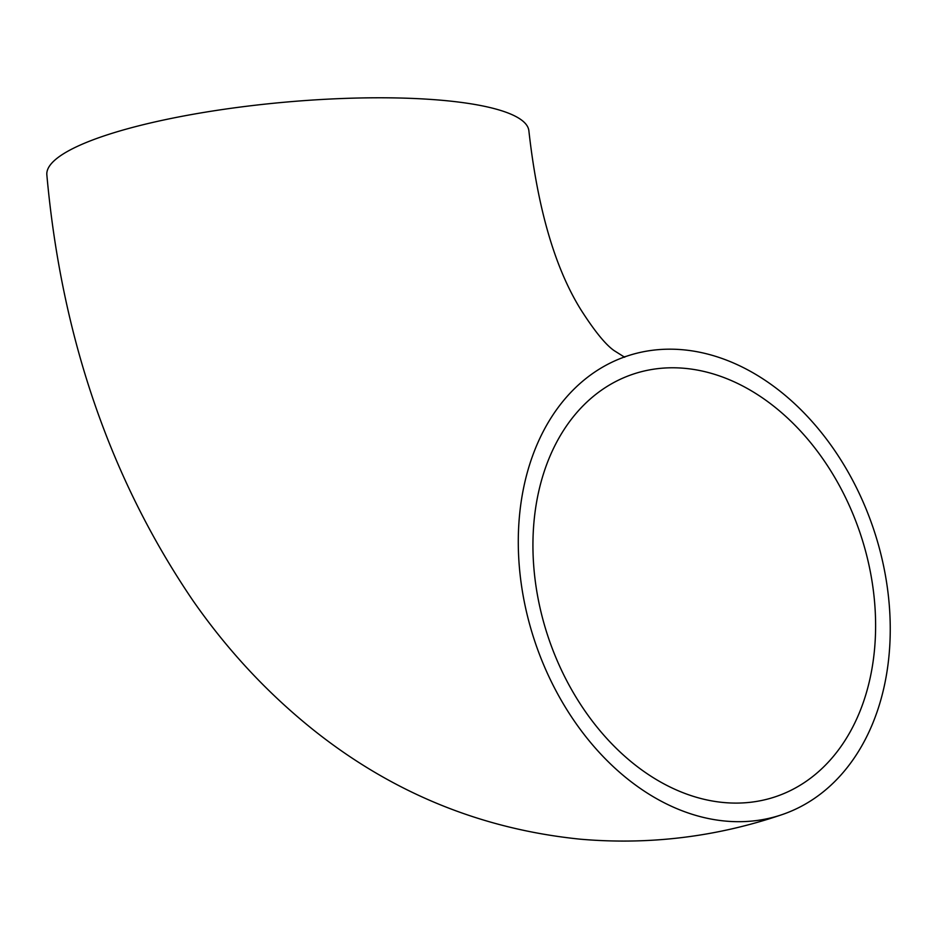<?xml version="1.0" encoding="UTF-8"?>
<svg xmlns="http://www.w3.org/2000/svg" width="937" height="937" viewBox="0 0 937 937"><rect width="100%" height="100%" fill="white"/><g stroke="black" fill="none" stroke-linecap="round" stroke-linejoin="round"><path stroke-width="1.41" d="M724.032 802.552A222.959 164.385 -108.7 0 1 539.279 604.412A222.959 164.385 -108.7 0 1 632.616 374.32A222.959 164.385 -108.7 0 1 859.943 532.614A222.959 164.385 -108.7 0 1 775.941 796.579A222.959 164.385 -108.7 0 1 724.032 802.552M624.674 357.243L614.075 350.579C605.583 344.64 594.608 331.148 581.139 310.124C555.009 268.333 537.592 208.623 528.901 130.993A242.015 50.797 174.8 0 0 283.267 102.332A242.015 50.797 174.8 0 0 46.85 174.856C61.444 337.062 110.226 479.1 193.209 600.968C227.691 650.407 267.806 693.427 313.567 730.052C392.334 792.796 481.278 829.175 580.436 839.201C649.224 845.139 716.43 836.94 782.067 814.628A242.015 178.44 71.3 0 0 873.237 528.093A242.015 178.44 71.3 0 0 626.49 356.271A242.015 178.44 71.3 0 0 525.177 606.04A242.015 178.44 71.3 0 0 725.718 821.105A242.015 178.44 71.3 0 0 782.067 814.628M623.246 357.114L626.49 356.271"/></g></svg>
